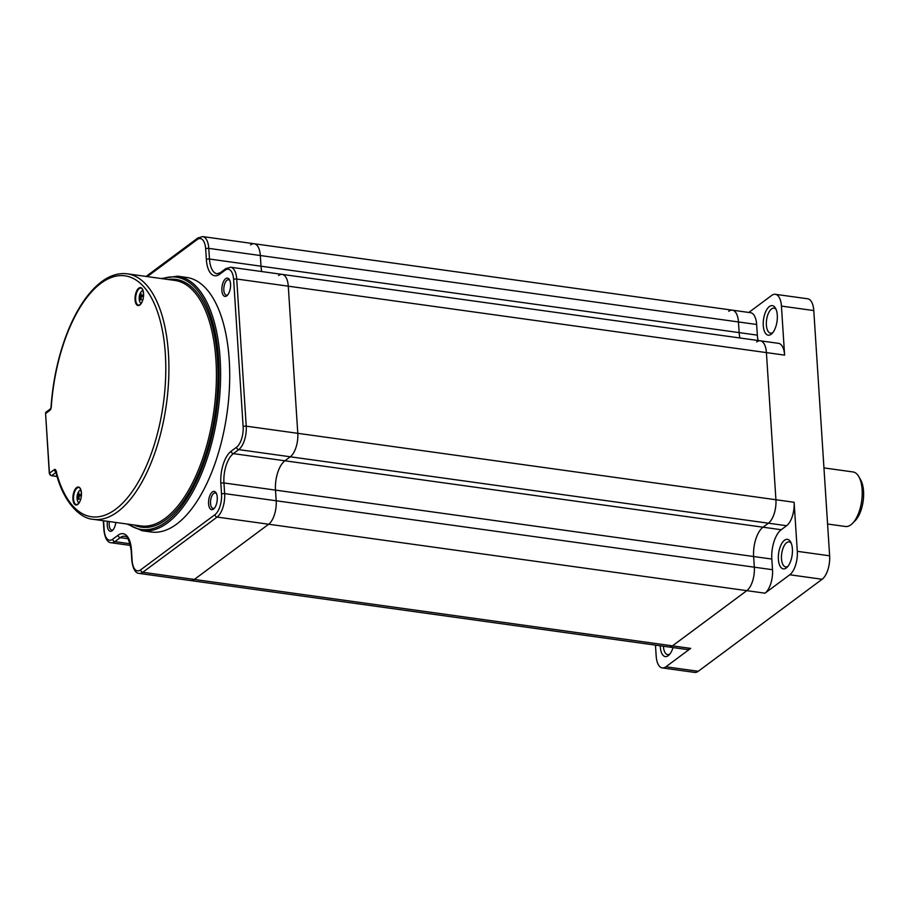 <?xml version="1.0" encoding="UTF-8"?>
<svg xmlns="http://www.w3.org/2000/svg" width="909" height="909" viewBox="0 0 909 909"><rect width="100%" height="100%" fill="white"/><g stroke="black" fill="none" stroke-linecap="round" stroke-linejoin="round"><path stroke-width="1.36" d="M226.773 295.857A9.238 4.227 -82.1 0 0 227.273 295.414A9.238 4.227 -82.1 0 0 229.454 279.722A9.238 4.227 -82.1 0 0 225.659 278.688A9.238 4.227 -82.1 0 0 221.887 290.494A9.238 4.227 -82.1 0 0 226.773 295.857M229.829 280.495A7.806 3.568 -82.1 0 0 228.557 279.722A7.806 3.568 -82.1 0 0 227.011 280.199A7.806 3.568 -82.1 0 0 223.807 288.585A7.806 3.568 -82.1 0 0 226.409 295.175A7.806 3.568 -82.1 0 0 227.841 294.777M213.467 509.108A9.238 4.227 -82.1 0 0 213.979 508.676A9.238 4.227 -82.1 0 0 216.16 492.985A9.238 4.227 -82.1 0 0 212.365 491.951A9.238 4.227 -82.1 0 0 208.581 503.745A9.238 4.227 -82.1 0 0 213.467 509.108M216.524 493.746A7.806 3.568 -82.1 0 0 215.251 492.973A7.806 3.568 -82.1 0 0 213.706 493.451A7.806 3.568 -82.1 0 0 210.502 501.848A7.806 3.568 -82.1 0 0 213.104 508.438A7.806 3.568 -82.1 0 0 214.535 508.029M107.444 521.289A9.238 4.227 -82.1 0 0 112.137 530.742A9.238 4.227 -82.1 0 0 112.648 530.311A9.238 4.227 -82.1 0 0 115.807 522.459M655.469 645.129L656.184 656.128A18.362 8.397 -82.1 0 0 662.275 667.922A18.362 8.397 -82.1 0 0 665.899 666.797L690.681 648.39L194.344 579.442L268.666 524.232A18.362 8.397 -82.1 0 0 276.188 500.768A18.362 8.397 97.9 0 1 268.666 524.232L217.115 517.073L142.793 572.284L194.344 579.442A18.362 8.397 97.9 0 1 190.72 580.567A18.362 8.397 -82.1 0 0 194.344 579.442L268.666 524.232L746.8 590.657A18.362 8.397 -82.1 0 0 754.322 567.193A18.362 8.397 97.9 0 1 746.8 590.657L672.478 645.856A18.362 8.397 97.9 0 1 668.854 646.981A18.362 8.397 -82.1 0 0 672.478 645.856L746.8 590.657L765.003 593.179L789.773 574.772A18.362 8.397 -82.1 0 0 797.295 551.32L794.114 502.268A18.362 8.397 97.9 0 1 786.603 525.732L781.217 529.731A22.952 10.488 -82.1 0 0 771.821 559.058L753.629 556.524L754.322 567.193L753.629 556.524A22.952 10.488 97.9 0 1 763.026 527.197A22.952 10.488 -82.1 0 0 753.629 556.524L275.495 490.11L276.188 500.768L772.514 569.716L771.821 559.058M786.603 525.732L768.412 523.198A18.362 8.397 -82.1 0 0 775.922 499.745A18.362 8.397 97.9 0 1 768.412 523.198L290.278 456.784A18.362 8.397 -82.1 0 0 297.788 433.32L288.278 286.176A18.362 8.397 -82.1 0 0 282.176 274.393A18.362 8.397 97.9 0 1 288.278 286.176L236.715 279.018L246.237 426.162L297.788 433.32A18.362 8.397 97.9 0 1 290.278 456.784L284.892 460.783A22.952 10.488 -82.1 0 0 275.495 490.11L276.188 500.768L224.637 493.61A18.362 8.397 97.9 0 1 217.115 517.073A2.295 1.863 -126.6 0 1 214.956 514.653A16.067 7.34 -82.1 0 0 221.535 494.132L220.842 483.463A25.247 11.544 97.9 0 1 231.17 451.205L236.556 447.205A16.067 7.34 -82.1 0 0 243.135 426.673L233.624 279.54A16.067 7.34 -82.1 0 0 225.114 270.212L219.728 274.211A25.247 11.544 97.9 0 1 206.366 259.554L205.673 248.896A16.067 7.34 -82.1 0 0 197.173 239.567L147.315 276.597M205.673 248.896A2.295 0.841 -3.7 0 1 208.775 248.373L209.468 259.031L261.019 266.201L260.326 255.531L208.775 248.373A18.362 8.397 97.9 0 0 202.684 236.59L750.561 312.696A18.362 8.397 97.9 0 1 756.652 324.479L738.46 321.956A18.362 8.397 -82.1 0 0 732.37 310.174A18.362 8.397 97.9 0 1 738.46 321.956L260.326 255.531A18.362 8.397 -82.1 0 0 254.236 243.748A18.362 8.397 97.9 0 1 260.326 255.531L261.019 266.201A22.952 10.488 -82.1 0 0 261.769 271.564A22.952 10.488 97.9 0 1 261.019 266.201L739.153 332.614A22.952 10.488 -82.1 0 0 739.903 337.978A22.952 10.488 97.9 0 1 739.153 332.614L757.345 335.148A22.952 10.488 -82.1 0 0 758.095 340.511M109.364 521.561A7.806 3.568 -82.1 0 0 111.773 530.061A7.806 3.568 -82.1 0 0 113.205 529.663M177.482 276.166L186.584 277.427A128.51 58.744 97.9 0 1 229.5 385.939A128.51 58.744 97.9 0 1 176.619 524.141A128.51 58.744 97.9 0 1 151.224 532.004L142.122 530.742A128.51 58.744 97.9 0 0 167.529 522.868A128.51 58.744 97.9 0 0 220.398 384.677A128.51 58.744 97.9 0 0 177.482 276.166L161.2 278.529M738.46 321.956L739.153 332.614L738.46 321.956M278.552 275.518A18.362 8.397 -82.1 0 1 282.176 274.393L760.322 340.818A18.362 8.397 97.9 0 1 766.412 352.601A18.362 8.397 -82.1 0 0 760.322 340.818A18.362 8.397 -82.1 0 0 756.686 341.943M794.114 502.268L775.922 499.745L766.412 352.601L288.278 286.176L297.788 433.32L775.922 499.745L766.412 352.601L784.603 355.124L781.433 306.083A18.362 8.397 -82.1 0 0 775.343 294.3A18.362 8.397 -82.1 0 0 771.707 295.425L748.789 312.457M231.17 451.205A2.295 1.863 -126.6 0 0 233.329 453.625L284.892 460.783L290.278 456.784L238.715 449.614L233.329 453.625A22.952 10.488 -82.1 0 0 223.944 482.952L275.495 490.11A22.952 10.488 97.9 0 1 284.892 460.783L763.026 527.197L768.412 523.198L763.026 527.197L781.217 529.731M254.236 243.748A18.362 8.397 -82.1 0 0 250.611 244.873M784.501 540.253A14.919 6.817 97.9 0 1 790.625 541.923A14.919 6.817 97.9 0 1 787.103 567.273A14.919 6.817 97.9 0 1 786.285 567.977A14.919 6.817 97.9 0 1 778.388 559.319A14.919 6.817 97.9 0 1 784.501 540.253M791.205 543.162A12.624 5.772 -82.1 0 0 789.148 541.9A12.624 5.772 -82.1 0 0 786.66 542.673A12.624 5.772 -82.1 0 0 781.467 556.24A12.624 5.772 -82.1 0 0 785.671 566.898A12.624 5.772 -82.1 0 0 788.001 566.25M673.035 647.572A14.919 6.817 97.9 0 1 669.047 654.969A14.919 6.817 97.9 0 1 668.229 655.673A14.919 6.817 97.9 0 1 660.286 645.799M769.378 306.538A14.919 6.817 97.9 0 1 775.513 308.208A14.919 6.817 97.9 0 1 771.991 333.558A14.919 6.817 97.9 0 1 771.173 334.262A14.919 6.817 97.9 0 1 763.276 325.604A14.919 6.817 97.9 0 1 769.378 306.538M776.093 309.435A12.624 5.772 -82.1 0 0 774.036 308.174A12.624 5.772 -82.1 0 0 771.536 308.946A12.624 5.772 -82.1 0 0 766.344 322.525A12.624 5.772 -82.1 0 0 770.559 333.183A12.624 5.772 -82.1 0 0 772.889 332.524M775.343 294.3L807.692 298.788A18.362 8.397 97.9 0 1 813.782 310.571L829.633 555.808A18.362 8.397 97.9 0 1 822.122 579.272L698.248 671.285A18.362 8.397 97.9 0 1 694.624 672.41L662.275 667.922M732.37 310.174A18.362 8.397 -82.1 0 0 728.745 311.298M663.422 646.231A12.624 5.772 -82.1 0 0 667.626 654.594A12.624 5.772 -82.1 0 0 669.944 653.946M772.514 569.716A18.362 8.397 97.9 0 1 765.003 593.179M690.681 648.39A18.362 8.397 97.9 0 1 687.045 649.515L139.168 573.409A18.362 8.397 97.9 0 0 142.793 572.284A2.295 1.863 -126.6 0 1 140.634 569.863L214.956 514.653M756.652 324.479L757.345 335.148M760.322 340.818L778.513 343.341A18.362 8.397 97.9 0 1 784.603 355.124M858.869 476.714L860.687 479.952A24.1 11.01 97.9 0 1 863.55 491.246A24.1 11.01 97.9 0 1 855.005 520.891L852.369 523.516A27.543 12.59 -82.1 0 0 862.13 489.621A27.543 12.59 -82.1 0 0 858.869 476.714A27.543 12.59 -82.1 0 0 852.994 471.941L823.952 467.908M827.576 524.016L845.415 526.493A27.543 12.59 -82.1 0 0 852.369 523.516M141.236 303.322A6.431 2.932 97.9 0 1 139.475 300.811A11.476 11.476 0 0 1 140.622 292.55A6.431 2.932 97.9 0 1 141.872 291.016A6.431 2.932 97.9 0 1 142.997 290.607M142.383 295.061A11.135 5.284 74.1 0 0 142.418 295.698A11.135 5.284 74.1 0 0 142.474 296.334A11.453 4.181 176.3 0 0 141.304 296.913L141.02 297.8A11.453 9.295 53.4 0 0 141.452 299.516A11.135 0.966 150.4 0 0 140.804 299.993A11.453 9.295 -126.6 0 1 140.384 298.277L140.009 297.879A11.453 4.181 176.3 0 0 139.497 298.55A11.135 10.374 174.7 0 1 139.429 297.913A11.135 10.374 174.7 0 1 139.407 297.266A11.453 4.181 -3.7 0 1 139.929 296.595L140.213 295.72A11.453 9.295 -126.6 0 1 140.429 294.096A11.135 6.068 27.6 0 1 141.077 293.618A11.453 9.295 53.4 0 0 140.861 295.243L141.225 295.641A11.453 4.181 -3.7 0 1 142.383 295.061M140.861 295.243L142.429 295.811M141.145 298.391L140.009 297.879M141.111 297.152L139.407 297.266M79.106 502.745A6.431 2.932 97.9 0 1 77.345 500.234A11.476 11.476 0 0 1 78.492 491.974A6.431 2.932 97.9 0 1 79.742 490.44A6.431 2.932 97.9 0 1 80.867 490.031M77.367 497.973A11.135 10.374 174.7 0 1 77.299 497.337A11.135 10.374 174.7 0 1 77.276 496.7A11.453 4.181 -3.7 0 1 77.799 496.03L78.083 495.144A11.453 9.295 -126.6 0 1 78.299 493.519A11.135 6.068 27.6 0 1 78.947 493.042A11.453 9.295 53.4 0 0 78.731 494.666L79.094 495.064A11.453 4.181 -3.7 0 1 80.253 494.485A11.135 5.284 74.1 0 0 80.287 495.121A11.135 5.284 74.1 0 0 80.344 495.769A11.453 4.181 176.3 0 0 79.174 496.348L78.901 497.223A11.453 9.295 53.4 0 0 79.322 498.939A11.135 0.966 150.4 0 0 78.674 499.416A11.453 9.295 -126.6 0 1 78.254 497.7L77.89 497.303A11.453 4.181 176.3 0 0 77.367 497.973M79.015 497.814L77.89 497.303M78.731 494.666L80.299 495.235M78.981 496.575L77.276 496.7M103.592 520.755L104.183 529.89A16.067 7.34 -82.1 0 0 112.693 539.219L118.079 535.219A25.247 11.544 97.9 0 1 131.441 549.877L132.135 560.535A16.067 7.34 -82.1 0 0 140.634 569.863M128.01 538.719L120.238 537.639L114.852 541.639L130.146 543.764M220.842 483.463A2.295 0.841 176.3 0 1 223.944 482.952L224.637 493.61A2.295 0.841 176.3 0 0 221.535 494.132M282.176 274.393L230.625 267.235A18.362 8.397 97.9 0 1 236.715 279.018A2.295 0.841 -3.7 0 0 233.624 279.54M243.135 426.673A2.295 0.841 -3.7 0 1 246.237 426.162A18.362 8.397 97.9 0 1 238.715 449.614A2.295 1.863 -126.6 0 1 236.556 447.205M112.693 539.219A2.295 1.863 -126.6 0 0 114.852 541.639A18.362 8.397 97.9 0 1 111.216 542.764L130.544 545.445M206.366 259.554A2.295 0.841 -3.7 0 1 209.468 259.031A22.952 10.488 -82.1 0 0 217.081 273.768L220.387 272.655A2.295 1.863 -126.6 0 0 219.728 274.211M131.441 549.877A2.295 0.841 -3.7 0 0 131.169 550.309C127.658 531.595 124.794 537.708 124.772 536.23A22.952 10.488 -82.1 0 0 120.238 537.639A2.295 1.863 -126.6 0 1 118.079 535.219M225.114 270.212A2.295 1.863 -126.6 0 1 225.773 268.644L220.387 272.655M197.173 239.567A2.295 1.863 -126.6 0 1 197.821 238.01L202.684 236.59M131.169 550.309L131.862 560.967A2.295 0.841 -3.7 0 1 132.135 560.535M111.216 542.764C107.478 542.548 105.046 538.401 103.91 530.322A2.295 0.841 -3.7 0 1 104.183 529.89M76.401 504.586L77.856 504.109C83.98 498.246 80.685 486.315 78.776 487.531A8.601 3.931 -82.1 0 0 77.072 488.065A8.601 3.931 -82.1 0 0 73.527 497.314A8.601 3.931 -82.1 0 0 76.401 504.586A8.601 3.931 -82.1 0 0 77.742 504.29M77.731 504.427A9.067 4.147 97.9 0 1 72.936 499.166A9.067 4.147 97.9 0 1 76.64 487.576A9.067 4.147 97.9 0 1 81.435 492.837A9.067 4.147 97.9 0 1 77.731 504.427M138.532 305.163L139.986 304.685C146.11 298.822 142.815 286.892 140.906 288.108A8.601 3.931 -82.1 0 0 139.202 288.642A8.601 3.931 -82.1 0 0 135.657 297.891A8.601 3.931 -82.1 0 0 138.532 305.163A8.601 3.931 -82.1 0 0 139.872 304.867M139.861 305.004A9.067 4.147 97.9 0 1 135.055 299.743A9.067 4.147 97.9 0 1 138.77 288.153A9.067 4.147 97.9 0 1 143.565 293.414A9.067 4.147 97.9 0 1 139.861 305.004M51.29 406.857A3.443 1.568 97.9 0 1 49.881 410.357L45.586 413.55L49.45 473.259L54.324 469.646A3.443 1.568 97.9 0 1 56.006 470.737A121.636 55.597 -82.1 0 0 115.557 509.313A121.636 55.597 -82.1 0 0 165.336 353.885A121.636 55.597 -82.1 0 0 100.944 283.267A121.636 55.597 -82.1 0 0 51.29 406.857L50.54 408.8M127.328 273.825A123.919 56.642 97.9 0 1 168.71 378.462A123.919 56.642 97.9 0 1 117.715 511.722A123.919 56.642 97.9 0 1 93.218 519.323L140.736 525.913A123.919 56.642 -82.1 0 0 165.233 518.323A123.919 56.642 -82.1 0 0 216.217 385.064A123.919 56.642 -82.1 0 0 174.835 280.427L127.328 273.825C118.715 272.734 110.137 275.359 101.592 281.71C89.071 291.244 78.242 306.731 69.107 328.172C59.142 352.135 53.108 378.405 51.018 406.982M168.188 279.506A125.067 57.165 97.9 0 1 217.967 376.758A125.067 57.165 97.9 0 1 166.313 519.528A125.067 57.165 97.9 0 1 134.089 524.993M128.43 524.209A127.362 58.221 -82.1 0 0 166.449 521.664A127.362 58.221 -82.1 0 0 219.035 370.293A127.362 58.221 -82.1 0 0 162.529 278.711M56.017 472.407L51.608 475.68L57.131 476.441M49.518 473.691L49.45 473.259A2.295 1.863 53.4 0 0 51.608 475.68L57.165 476.555M54.324 469.646A2.295 1.863 53.4 0 0 55.881 471.885M56.006 470.737A2.295 1.363 165.7 0 0 55.801 471.578C62.505 500.598 79.367 518.562 93.218 519.323M45.609 413.959L46.234 411.993A2.295 1.863 53.4 0 0 45.586 413.55L49.313 473.475L51.143 475.555M46.234 411.993L50.484 408.834A2.295 1.863 53.4 0 0 49.881 410.357M665.899 666.797L698.248 671.285M822.122 579.272L789.773 574.772M797.295 551.32L829.633 555.808M813.782 310.571L781.433 306.083M140.213 295.72L142.44 296.027M140.236 297.913L141.065 298.027M141.486 296.811L139.929 296.595M78.106 497.337L78.935 497.45M79.356 496.246L77.799 496.03M78.083 495.144L80.31 495.45M230.625 267.235L225.773 268.644M131.862 560.967C132.998 569.045 135.43 573.193 139.168 573.409M146.088 276.427L197.821 238.01M103.91 530.322L103.296 520.721M127.101 524.027L142.122 530.742M56.71 471.987L55.801 471.578M142.429 295.868L141.065 295.675M141.054 297.959L140.122 297.834M78.924 497.393L77.992 497.257M80.299 495.291L78.935 495.098"/></g></svg>
